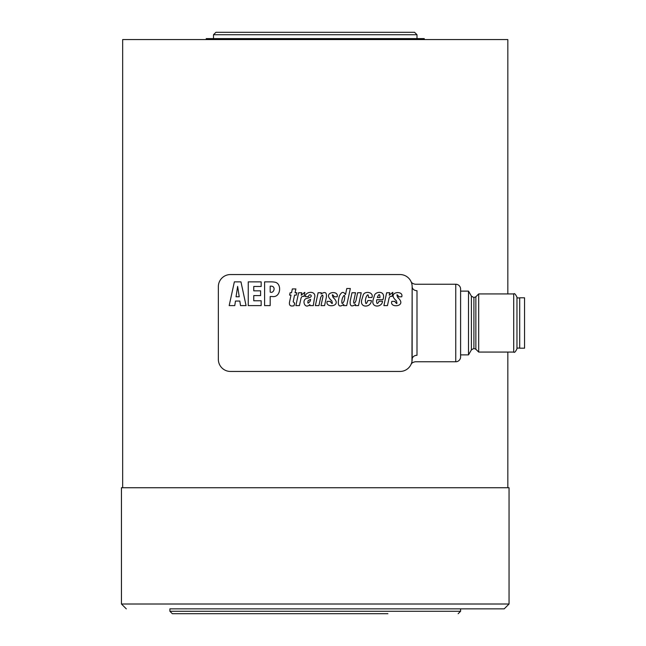 <?xml version="1.0" encoding="UTF-8"?>
<svg xmlns="http://www.w3.org/2000/svg" width="646" height="646" viewBox="0 0 646 646"><rect width="100%" height="100%" fill="white"/><g stroke="black" fill="none" stroke-linecap="round" stroke-linejoin="round"><path stroke-width="0.97" d="M247.418 39.568L383.078 39.568M424.26 39.568L424.26 38.598L206.236 38.598L206.236 39.568M213.503 34.722L215.925 32.3L414.57 32.3L416.993 34.722L213.503 34.722L213.503 38.598M242.573 613.7L387.923 613.7L242.573 613.7M315.28 613.7L172.321 613.7L315.28 613.7M458.175 613.7L460.598 611.278L169.898 611.278L169.898 608.855L383.078 608.855M169.898 608.855L504.203 608.855L460.598 608.855L460.598 611.278M121.448 604.01L121.448 487.73L509.048 487.73L509.048 604.01L121.448 604.01L126.293 608.855M519.707 348.186L519.707 297.798L524.552 297.798L524.552 348.186L519.707 348.186M478.686 293.93L478.686 352.07L513.715 352.07L513.715 293.93L478.686 293.93L475.86 296.756L473.914 297.564L471.394 296.11L468.512 291.12L460.598 291.12M460.598 354.88L468.512 354.88L471.394 349.89L473.914 348.436L475.86 349.244L478.686 352.07M519.707 297.927L516.962 297.927M516.962 348.073L519.707 348.073M513.715 352.07C514.386 352.95 515.468 351.868 516.962 348.824L516.962 297.176C515.468 294.132 514.386 293.05 513.715 293.93M507.837 487.73L507.837 352.07M507.837 293.93L507.837 39.568L122.659 39.568L122.659 487.73M412.148 359.337C410.84 366.225 410.84 366.225 412.148 359.337A12.113 12.113 180 0 1 400.035 371.45L230.46 371.45A12.113 12.113 180 0 1 218.348 359.337L218.348 286.663A12.113 12.113 180 0 1 230.46 274.55L400.035 274.55A12.113 12.113 180 0 1 412.148 286.663L412.148 359.337A4.845 4.037 180 0 1 416.993 355.3C415.168 363.876 415.168 363.876 416.993 355.3L416.993 290.7C415.168 282.124 415.168 282.124 416.993 290.7C415.168 282.124 415.168 282.124 416.993 290.7A4.845 4.037 0 0 1 412.148 286.663L411.962 361.485M455.753 361.76A4.845 4.845 0 0 0 460.598 356.915L460.598 289.085A4.845 4.845 0 0 0 455.753 284.24L455.753 361.76L415.378 361.76C413.028 362.131 411.567 363.052 410.993 364.53L411.236 363.948M397.799 297.612C396.434 294.221 396.733 293.849 398.671 296.49M397.993 297.766C407.723 306.575 389.199 308.554 391.823 301.383L395.013 301.375M395.013 301.698C397.024 304.444 397.46 304.105 396.305 300.673L395.909 300.342C386.518 292.008 403.952 289.747 401.755 296.797L398.671 296.797M392.679 292.396L389.247 295.214L389.772 292.759L386.639 292.759L383.91 305.606L387.455 305.606L388.747 299.574C389.183 297.128 390.039 296.062 391.306 296.377L392.065 296.377L392.905 292.42M379.097 301.238C377.458 304.355 376.618 304.201 376.57 300.786L376.82 299.696L382.892 299.696C386.251 290.627 376.279 291.12 374.575 295.012L373.477 298.743C369.819 308.368 382.351 307.698 382.497 301.238L379.097 301.238M365.426 300.027C365.466 304.541 366.266 304.718 367.84 300.551L371.369 300.551C371.224 308.013 358.514 308.384 362.107 298.743L363.197 295.012C364.756 290.595 374.002 292.065 371.943 297.491L368.503 297.491C368.39 293.882 367.534 293.962 365.927 297.733L365.426 300.027M355.93 300.81C354.533 303.822 353.766 304.137 353.628 301.739L355.542 292.759L351.989 292.759L350.221 301.052C349.744 306.107 351.521 307.205 355.542 304.347L355.26 305.606L358.473 305.606L361.203 292.759L357.626 292.759L355.93 300.81M343.785 304.371C338.649 308.061 337.139 305.38 339.247 296.32C341.354 291.774 343.438 291.201 345.497 294.584L346.781 288.512L350.334 288.512L346.692 305.606L343.543 305.606L343.785 304.371M304.646 292.396L301.222 295.214L301.739 292.759L298.613 292.759L295.876 305.606L299.421 305.606L300.721 299.574C301.157 297.128 302.005 296.062 303.273 296.377L304.04 296.377L304.88 292.42M289.707 301.27C288.714 305.219 290.167 306.697 294.059 305.711L294.616 303.152L293.179 301.739L294.56 295.101L296.312 295.101L296.813 292.759L295.069 292.759L295.876 288.94L292.339 288.94L291.516 292.759L290.086 292.759L289.586 295.101L291.015 295.101L289.739 301.149M276.948 283.005C276.012 282.213 273.71 281.834 270.06 281.858L264.602 281.858L264.602 305.606L270.181 305.606L270.181 296.506L272.144 296.506C280.114 297.887 281.713 286.194 276.948 283.005M234.773 305.606L229.177 305.606L234.361 281.858L240.958 281.858L246.069 305.606L240.522 305.606L239.827 301.052L235.467 301.052L234.773 305.606M261.162 305.606L248.25 305.606L248.25 281.858L261.162 281.858L261.162 286.469L253.765 286.469L253.765 290.837L260.596 290.837L260.596 295.593L253.765 295.593L253.765 300.778L261.162 300.778L261.162 305.606M313.318 305.606L314.392 298.395C317.364 290.143 305.122 291.12 305.243 296.603L308.522 296.603C308.925 292.662 314.473 296.385 308.562 297.887L306.915 298.355C301.214 299.51 304.791 309.894 309.822 304.541L309.822 305.606L313.318 305.606M320.618 297.556C322.136 294.624 322.911 294.31 322.943 296.619L321.03 305.606L324.575 305.606L326.351 297.297C326.908 292.388 325.132 291.289 321.03 294.011L321.272 292.759L318.098 292.759L315.369 305.606L318.914 305.606L320.618 297.556M333.183 297.612C331.826 294.221 332.117 293.849 334.063 296.49M333.384 297.766C343.115 306.575 324.591 308.554 327.215 301.383L330.397 301.375M330.397 301.698C332.415 304.444 332.851 304.105 331.697 300.673L331.301 300.342C321.902 292.008 339.344 289.747 337.147 296.797L334.063 296.797M230.46 371.45L400.035 371.45M380.001 297.531C379.8 293.647 378.895 293.647 377.296 297.531L380.001 297.531M341.879 300.438C341.629 304.379 342.396 304.5 344.173 300.786L344.673 298.379C344.883 294.431 344.116 294.39 342.372 298.258L341.879 300.438M270.181 292.081C273.839 293.906 276.553 285.903 270.658 286.146L270.181 286.146L270.181 292.081M237.639 286.412L236.04 296.772L239.23 296.772L237.639 286.412M310.645 299.356L308.199 300.511C307.31 303.79 308.005 303.951 310.274 300.988L310.645 299.356M468.512 291.12L468.512 354.88M473.914 297.564L473.914 348.436M471.394 296.11L471.394 349.89M475.86 296.756L475.86 349.244M172.321 613.7L169.898 611.278M410.993 281.47C411.567 282.948 413.028 283.869 415.378 284.24L455.753 284.24M504.203 608.855L509.048 604.01M416.993 34.722L416.993 38.598"/></g></svg>
